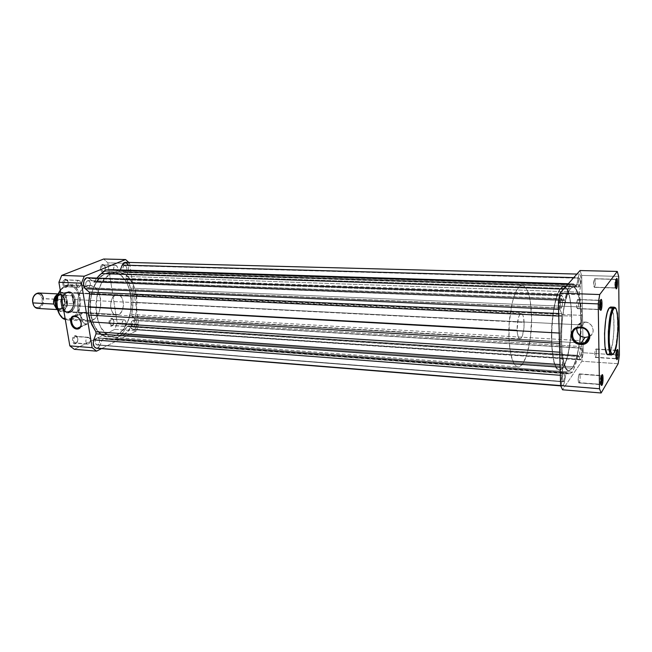 <?xml version="1.0" encoding="UTF-8"?>
<svg xmlns="http://www.w3.org/2000/svg" width="652" height="652" viewBox="0 0 652 652"><rect width="100%" height="100%" fill="white"/><g stroke="black" fill="none" stroke-linecap="round" stroke-linejoin="round"><path stroke-width="0.49" stroke-dasharray="3.26 2.44" d="M601.111 384.346L600.761 384.639C599.84 382.496 599.913 379.537 600.989 375.78L601.877 375.022L600.753 376.302L600.288 383.751L601.03 384.468M616.311 350.491L615.708 358.127L616.099 358.828C615.276 356.774 615.349 353.995 616.311 350.491L595.594 349.211C594.559 352.675 594.502 355.43 595.406 357.467L616.384 358.592L595.716 357.231C596.743 353.759 596.8 351.004 595.895 348.983L616.841 350.523L616.311 350.491L617.151 349.774L616.311 350.491M615.602 279.439L615.023 287.304L615.447 288.045C614.543 285.812 614.6 282.944 615.602 279.439L594.461 278.844C593.385 282.308 593.344 285.152 594.339 287.361L615.684 287.882L594.591 287.206C595.667 283.726 595.7 280.89 594.714 278.689L616.091 279.521L615.602 279.439L616.466 278.657L615.602 279.439M599.204 308.706L599.734 309.643C598.707 307.296 598.764 304.248 599.889 300.482L600.802 299.667L599.563 301.191L599.204 308.706L599.995 309.48M608.023 354.712L609.661 353.417L613.279 353.645C615.015 351.86 616.45 343.93 617.574 329.855C617.615 314.696 616.49 307.141 614.192 307.173C619.229 306.383 618.406 346.318 613.279 353.645L609.661 353.417C614.852 346.098 615.659 306.236 610.541 307.027M589.147 336.676C596.466 333.661 593.01 322.015 584.762 321.982L580.533 327.663L584.762 321.982L580.981 322.65C578.479 323.824 577.036 325.723 576.661 328.347L577.925 325.087L581.584 322.422L586.392 322.21L589.424 323.522L591.78 325.788L593.263 330.181L591.926 334.411L589.147 336.676M577.501 299.627C576.295 303.343 576.254 306.358 577.37 308.681L599.979 309.439L577.688 308.486C578.894 304.761 578.935 301.746 577.811 299.439L599.889 300.482L577.501 299.627L576.539 304.484L576.767 307.622L577.485 308.665L578.259 307.01L578.65 302.756L578.275 300.01L577.501 299.627M579.074 374.142C577.925 377.858 577.859 380.776 578.878 382.911L601.005 384.338L579.253 382.626C580.402 378.902 580.467 375.984 579.449 373.873L600.989 375.78L579.074 374.142L578.145 379.097L578.862 382.903L579.644 381.697L580.182 377.687L579.97 374.737L579.661 373.995L579.074 374.142M572.383 368.225L562.953 367.549C573.744 354.207 574.575 285.649 563.727 286.717L560.907 288.265L570.541 288.583L573.279 287.027C579.962 286.578 583.067 318.812 579.245 344.28C577.591 355.707 575.3 363.686 572.383 368.225L569.522 370.621L567.664 370.238L565.92 368.241L564.379 364.672L562.122 353.343L561.307 337.956L562.097 321.028L564.355 305.421L567.68 293.71L569.571 289.904L571.511 287.662L573.426 287.035L575.235 288.021L578.291 294.459L580.264 305.837L580.867 324.329L579.318 343.783L576.735 357.223L573.312 366.677L572.383 368.225L568.862 370.67C558.242 372.797 559.62 298.681 570.541 288.583L560.907 288.265L559.905 289.578L556.148 298.575L553.23 312.447L551.51 333.213L551.975 349.17L553.352 358.983L554.689 363.987L556.295 367.549L559.041 369.937L560.997 369.521L562.953 367.549L565.757 361.909L567.436 356.603L570.076 343.229L571.633 323.865L570.981 305.454L568.911 294.125L566.621 288.779L564.828 287.019L562.896 286.839L560.907 288.265C549.652 298.306 548.373 372.056 559.334 369.977L562.953 367.549L572.383 368.225L116.17 335.389C138.069 325.927 134.907 271.623 112.16 272.12L106.366 273.204L570.541 288.583L573.279 287.027C579.962 286.578 583.067 318.812 579.245 344.28C577.591 355.707 575.3 363.686 572.383 368.225L568.862 370.67C558.242 372.797 559.62 298.681 570.541 288.583L106.366 273.204C83.758 280.539 86.088 337.402 108.737 336.945L116.17 335.389L572.383 368.225L569.522 370.621L567.664 370.238L565.92 368.241L563.092 359.643L561.519 346.016L561.502 329.513L563.059 312.887L565.912 298.942L569.571 289.904L571.511 287.662L573.426 287.035L576.075 289.089L578.894 296.904L580.264 305.837L580.924 320.425L580.182 336.155L578.153 350.89L575.105 362.553L572.383 368.225M583.23 352.748L581.698 275.413L580.027 270.547L581.698 275.413L583.23 352.748L617.126 354.924L583.23 352.748L581.861 361.249L562.537 389.79L581.861 361.249L583.23 352.748M609.661 353.417L612.587 343.563L613.964 330.491L613.654 315.69L611.812 308.078M611.405 307.5L610.525 307.027M618.691 276.399L581.698 275.413L618.691 276.399M618.129 354.99L619.4 355.071L618.129 354.99M618.145 363.726L581.861 361.249L618.145 363.726M613.279 353.645L611.666 354.949L613.279 353.645M595.716 357.231L596.547 352.659L595.944 348.991L595.097 350.646L594.754 353.8L595.064 357.043L595.716 357.231M600.989 375.78L601.584 375.707L600.989 375.78M599.889 300.482L600.419 300.474L599.889 300.482M594.591 287.206L595.447 282.715L594.64 278.706L593.597 284.182L593.923 286.807L594.591 287.206M580.598 348.135L580.932 347.907C581.926 349.994 581.877 352.822 580.769 356.391L133.627 326.905C135.803 324.199 135.714 321.974 133.358 320.246L580.598 348.135L132.641 320.393C130.457 323.099 130.547 325.315 132.902 327.06L580.427 356.628C579.432 354.525 579.489 351.697 580.598 348.135L581.16 348.054L581.454 348.812L581.657 351.689L581.299 354.908L580.386 356.62L579.701 352.854L580.598 348.135M563.238 372.805L563.646 372.528C564.762 374.704 564.705 377.704 563.467 381.534L97.922 344.835C100.294 341.99 100.212 339.668 97.661 337.858L563.238 372.805L96.814 338.038C94.426 340.866 94.507 343.197 97.05 345.014L563.051 381.819C561.926 379.627 561.991 376.62 563.238 372.805L564.062 372.968L564.461 376.457L563.882 380.581L563.026 381.819L562.228 377.899L563.238 372.805M561.323 298.844L561.665 298.657C562.896 301.028 562.863 304.125 561.559 307.956L88.582 287.719C91.068 284.834 90.921 282.446 88.134 280.556L561.323 298.844L87.433 280.686C84.939 283.555 85.078 285.943 87.865 287.85L561.217 308.151C559.978 305.764 560.019 302.667 561.323 298.844L562.171 299.244L562.586 302.072L562.179 306.44L561.339 308.135L560.557 307.059L560.288 303.84L561.323 298.844M579.163 278.265L579.441 278.111C580.533 280.376 580.5 283.294 579.343 286.864L125.323 272.259C127.588 269.52 127.442 267.238 124.882 265.429L579.163 278.265L124.296 265.543C122.022 268.274 122.16 270.547 124.719 272.373L579.058 287.027C577.965 284.745 577.998 281.827 579.163 278.265L580.044 279.211L580.256 282.251L579.147 287.01L578.463 285.951L578.242 282.895L579.163 278.265M89.34 278.518L93.823 282.153L96.936 278.086L94.573 281.582L564.656 299.79L564.224 300.556L93.203 281.933L564.379 300.466L94.035 282.096L94.573 281.582L564.656 299.79L568.169 289.227L570.443 284.459L567.77 284.37L570.443 284.459L568.169 289.227L563.605 289.08L568.169 289.227L564.273 300.548L93.203 281.933L89.34 278.518L562.326 295.975L563.996 300.287L562.326 295.975L89.34 278.518L87.523 277.744M112.177 269.675L118.794 271.509L576.376 286.065L573.727 283.913L568.275 283.799L573.385 283.881L576.507 286.171L578.21 277.736C578.634 275.421 579.147 274.215 579.758 274.142C581.062 275.397 581.38 278.966 580.704 284.842L579.481 292.161L126.015 276.415L126.186 278.404L579.473 294.704L581.16 307.01L130.799 288.127L581.16 307.01L581.804 315.389L132.845 294.745L132.926 302.226L581.519 324.94L580.419 340.613L131.671 314.46L132.079 316.293L580.524 342.936L132.079 316.293L135.494 319.309L581.951 346.611C582.864 351.257 582.562 355.552 581.062 359.505L134.516 329.39C137.531 326.416 137.857 323.058 135.494 319.309L581.951 346.611L580.524 342.936L580.419 340.613L131.671 314.46L132.926 302.226L581.519 324.94L581.804 315.389L132.845 294.745L130.799 288.127L126.186 278.404L579.473 294.704L579.481 292.161L126.015 276.415L128.151 270.743L580.704 284.842L581.022 278.127L580.247 274.525L579.644 274.158L579.009 274.875L578.21 277.736L573.76 277.613L578.21 277.736L576.515 286.171L119.104 271.591L576.645 286.098L119.381 271.542L120.343 269.928L120.009 270.792L576.963 285.12L120.009 270.792L119.088 271.591L112.152 269.675M96.765 348.25L98.558 347.483L100.172 345.055L564.51 381.664L563.304 385.552L97.865 347.948L100.172 345.055L564.51 381.664L565.838 373.735L102.445 339.024L100.172 345.055L102.445 339.024L565.838 373.735L566.36 372.512L103.481 338.127L102.682 338.575L103.529 338.127L108.476 339.366L570.174 373.433L568.634 373.808L566.466 372.569L103.709 338.176L107.702 339.293L570.174 373.433L572.472 372.153L116.659 338.469L111.769 339.236L116.659 338.469L120.987 334.59L574.64 366.921L572.472 372.153L116.659 338.469L120.987 334.59L127.262 326.473L577.876 356.179L574.64 366.921L120.987 334.59L124.353 330.947L127.262 326.473L577.876 356.179L578.283 355.389L128.094 325.886L127.262 326.473L128.346 325.959L131.94 329.04L579.905 359.203L578.454 355.593L128.501 326.065L133.334 329.651L581.062 359.505L580.508 359.896L579.905 359.203L131.94 329.04L133.195 329.635L134.988 329.089L136.211 327.589L137.075 323.042L135.901 319.741L131.671 315.519L132.878 305.323L132.845 294.745L129.87 285.454L125.917 277.728L128.151 270.743C129.194 266.171 128.24 263.367 125.282 262.34M559.726 352.202L561.095 352.284L560.304 343.441L559.489 343.392L560.304 343.441L561.095 352.284L559.726 352.202M563.067 364.761L561.095 352.284L563.067 367.394L560.125 367.182L563.067 367.394L561.714 375.397L563.116 365.006L560.06 364.549L563.067 364.761M560.345 375.291L561.714 375.397L560.345 375.291M97.865 347.948L563.304 385.552L562.627 386.025C561.299 384.859 560.989 381.314 561.714 375.397L561.519 383.653L562.268 385.837L563.035 385.862L564.265 382.92L566.213 372.594L569.22 373.783L572.472 372.153L575.512 364.631L578.088 355.552L580.451 359.888L581.91 357.117L582.366 348.535L580.361 341.632L581.804 315.389L579.375 293.856L580.704 284.842L128.151 270.743L128.656 267.605L127.996 264.573M572.782 283.938L570.443 284.459L572.782 283.938M559.978 309.407C558.462 306.106 559.685 294.549 561.494 295.014L562.326 295.975L561.331 295.038L560.264 296.684L559.294 304.843L559.718 308.567L561.674 313.653L558.691 313.514L561.674 313.653L561.812 316.187L558.756 316.049L561.812 316.187L560.59 333.123L561.861 314.729L559.978 309.407L558.577 309.341L559.978 309.407M559.212 333.05L560.59 333.123L560.304 343.441L560.59 333.123L559.212 333.05M125.722 262.397L125.037 262.348M116.17 335.389L112.185 336.75L106.113 336.489L102.225 334.753L98.656 331.827L95.542 327.801L93.032 322.83L91.223 317.108L90.196 310.857L90 304.345L90.652 297.842L92.119 291.615L94.336 285.926L97.205 280.996L100.595 277.035L104.377 274.182L110.432 272.169L116.463 272.976L120.212 275.014L123.587 278.151L126.464 282.251L128.754 287.157L131.28 298.64L130.832 310.939L127.482 322.341L124.85 327.19L121.68 331.216L116.17 335.389C138.069 325.927 134.907 271.623 112.16 272.12L106.366 273.204L112.177 273.392L117.947 272.3C140.587 271.803 143.709 326.293 121.908 335.796L116.17 335.389L119.927 332.87L123.326 329.309L126.235 324.859L128.574 319.667L130.261 313.938L131.435 304.794L130.376 292.691L127.694 284.614L125.094 280.091L121.957 276.448L118.379 273.848L114.491 272.397L108.395 272.528L104.377 274.182L100.595 277.035L95.689 283.351L92.119 291.615L90.221 301.077L90.196 310.857L92.03 320.05L95.542 327.801L100.392 333.433L104.141 335.772L108.126 336.888L112.185 336.75L116.17 335.389L121.908 335.796L117.947 337.165L113.904 337.312L109.935 336.196L106.203 333.848L101.378 328.2L98.876 323.213L97.075 317.467L96.056 311.191L95.868 304.655L97.148 294.948L100.188 286.163L103.049 281.224L106.431 277.247L110.196 274.378L116.227 272.365L120.261 272.585L125.958 275.209L129.316 278.355L133.399 284.842L135.355 290.107L136.969 298.909L136.521 311.257L134.271 320.018L131.94 325.226L127.393 331.607L123.815 334.672L121.908 335.796L114.507 337.369C91.965 337.842 89.658 280.767 112.177 273.392L106.366 273.204C83.758 280.539 86.088 337.402 108.737 336.945L116.17 335.389M133.627 326.905L131.696 326.318L131.011 324.02L131.582 321.509L133.049 320.262L134.573 320.996L135.249 323.286L134.94 325.226L133.627 326.905M97.922 344.835L96.154 344.647L95.021 341.884L95.64 339.236L97.262 337.883L98.941 338.616L99.691 340.996L99.088 343.637L97.922 344.835M88.582 287.719L86.765 287.385L85.665 285.177L85.942 282.397L87.906 280.564L89.634 281.452L90.343 283.237L90.066 286L88.582 287.719M125.323 272.259L123.676 271.908L122.625 269.113L123.204 266.595L124.719 265.437L126.284 266.309L126.92 268.029L126.659 270.653L125.323 272.259M103.912 271.46C100.905 270.401 100.563 268.274 102.894 265.054L102.307 264.427C99.088 265.511 100.367 273.538 103.513 272.055L103.912 271.46L115.575 271.965C113.089 270.205 112.951 268.021 115.168 265.397L102.894 265.054C100.669 267.654 100.807 269.83 103.318 271.566L103.912 271.46C106.129 268.852 105.983 266.676 103.472 264.948L115.73 265.291C118.224 267.035 118.371 269.219 116.162 271.851L103.912 271.46L103.513 272.055L102.038 271.974L100.595 269.969L100.392 267.703L101.402 265.095L102.804 264.313L104.63 265.307L105.445 268.013L104.785 270.857L103.513 272.055C106.7 270.947 105.453 262.992 102.307 264.427L102.894 265.054C105.893 266.122 106.235 268.257 103.912 271.46M66.618 286.66C63.293 285.617 62.91 283.384 65.477 279.961L64.866 279.3C61.312 280.507 62.747 288.909 66.219 287.271L66.618 286.66L78.484 287.32C75.779 285.486 75.632 283.196 78.061 280.442L65.477 279.961C63.032 282.691 63.179 284.965 65.909 286.782L66.618 286.66C69.047 283.922 68.9 281.648 66.162 279.838L78.737 280.319C81.451 282.145 81.598 284.435 79.185 287.198L66.618 286.66L66.219 287.271L64.589 287.222L62.991 285.152L62.755 282.781L63.456 280.58L65.412 279.17L67.425 280.173L68.338 282.992L67.612 285.992L66.219 287.271C69.731 286.041 68.33 277.728 64.866 279.3L65.477 279.961C68.794 281.012 69.169 283.245 66.618 286.66M76.186 343.009C72.959 342.227 72.592 340.067 75.086 336.53L74.475 335.878C71.027 337.312 72.421 345.438 75.787 343.588L76.186 343.009L87.775 344.158C85.298 342.406 85.216 340.173 87.539 337.459L75.086 336.53C72.747 339.219 72.837 341.436 75.33 343.18L76.186 343.009C78.509 340.303 78.419 338.095 75.917 336.367L88.362 337.296C90.84 339.032 90.93 341.265 88.623 343.987L76.186 343.009L75.257 343.759L73.725 343.368L72.478 341.012L72.559 338.649L73.969 336.196L75.542 335.69L76.969 336.538L77.849 339.244L77.466 341.558L75.787 343.588C79.202 342.129 77.849 334.085 74.475 335.878L75.086 336.53C78.297 337.32 78.664 339.48 76.186 343.009M112.446 325.397C109.52 324.582 109.194 322.52 111.468 319.195L110.881 318.575C107.751 319.871 108.99 327.646 112.054 325.959L112.446 325.397L123.864 326.35C121.574 324.672 121.484 322.536 123.603 319.945L111.468 319.195C109.324 321.762 109.414 323.881 111.728 325.552L112.446 325.397C114.573 322.822 114.483 320.702 112.168 319.048L124.296 319.798C126.594 321.469 126.684 323.596 124.573 326.196L112.446 325.397L111.573 326.114L110.62 325.984L109.463 324.753L109.014 321.925L110.001 319.293L111.851 318.412L113.464 319.798L113.929 321.86L113.578 324.06L112.054 325.959C115.151 324.639 113.945 316.937 110.881 318.575L111.468 319.195C114.377 320.018 114.711 322.088 112.446 325.397M70.481 311.77C62.233 315.967 58.753 295.894 67.262 292.846L66.675 292.218C57.612 295.454 61.321 316.823 70.098 312.349L70.481 311.77L118.607 314.606L116.472 315.038C109.422 315.193 108.599 297.646 115.567 295.103L67.262 292.846C60.066 295.291 60.978 312.308 68.264 312.186L70.481 311.77C77.604 309.13 76.61 292.34 69.308 292.479L67.262 292.846L115.567 295.103L117.539 294.712C124.597 294.557 125.494 311.852 118.607 314.606L70.481 311.77L68.721 312.748L65.974 312.349L63.578 310.409L61.907 307.214L61.296 301.175L62.25 297.239L64.149 294.093L66.675 292.218L69.446 291.884L73.146 294.305L74.768 297.483L75.42 301.387L75.013 305.413L73.611 308.991L70.098 312.349C78.916 308.966 75.445 288.127 66.675 292.218L67.262 292.846C75.51 288.991 78.778 308.592 70.481 311.77M57.466 308.714L59.813 314.264L62.453 317.222L66.691 319.105L71.133 318.429C76.406 316.913 79.145 309.977 79.332 297.622C77.091 286.041 68.949 284.093 65.624 286.041L65.958 285.315L69.65 284.663C75.648 284.802 79.357 290.547 80.775 301.884C79.202 312.308 76.227 318.086 71.867 319.219L71.133 318.429L74.198 316.301L76.749 313.009L79.316 305.698L79.332 297.622L76.789 290.605L75.167 288.469L72.25 286.269L70.09 285.543L66.732 285.674L64.54 286.562L61.532 289.04L57.922 295.617M84.499 312.267L83.317 312.389C78.321 313.482 81.15 323.905 86.439 323.954L80.335 326.807L87.67 323.832C92.641 322.732 89.789 312.275 84.499 312.267L75.844 316.163L84.499 312.267L82.755 312.61L81.427 313.783L80.718 315.617L81.011 318.967L83.643 322.805L85.493 323.783L87.344 323.905L88.916 323.147L89.96 321.623L89.952 317.271L88.15 314.183L84.499 312.267M75.306 316.407L75.844 316.163L75.306 316.407M66.105 285.299L86.414 286.147L89.919 285.503C102.837 285.242 104.597 315.544 92.054 320.499L71.867 319.219C84.589 314.345 82.755 284.419 69.65 284.663L66.105 285.299L60.31 290.433C62.356 287.581 64.287 285.861 66.105 285.299L65.624 286.041C60.18 287.353 57.352 294.386 57.131 307.133C59.576 319.024 67.922 320.482 71.133 318.429L71.867 319.219L92.054 320.499L89.772 321.208L86.325 320.988L82.119 318.347L78.965 313.368L77.27 305.046L78.444 296.326L81.272 290.499L84.206 287.426L86.414 286.147L91.027 285.625L95.314 287.801L98.639 292.3L100.53 298.429L100.726 305.275L99.202 311.86L96.162 317.198L92.054 320.499L88.028 321.289C75.143 321.526 73.643 290.458 86.414 286.147L66.105 285.299M129.626 263.408L138.778 324.264L136.398 330.841L101.459 348.649L136.398 330.841L114.793 329.366L117.213 322.887L107.8 262.829L103.701 259.015L107.8 262.829L117.213 322.887L138.778 324.264L129.626 263.408L107.8 262.829L129.626 263.408L128.737 262.43L129.626 263.408M74.312 349.309L114.793 329.366L136.398 330.841L138.778 324.264L117.213 322.887L114.793 329.366L74.312 349.309M65.29 319.431L67.784 319.993L71.867 319.219L67.784 319.993L88.028 321.289M115.567 295.103L113.261 296.929L111.533 299.985L110.587 305.821L111.19 309.651L112.698 312.74L114.866 314.614L117.36 314.998L119.789 313.84L121.802 311.338L123.407 305.935L123.301 302.015L122.266 298.526L120.433 295.984L118.085 294.777L115.567 295.103M115.168 265.397L116.765 265.755L117.719 267.785L117.221 270.841L115.754 271.957L114.23 271.126L113.603 269.472L113.855 266.937L115.168 265.397M78.061 280.442L79.829 280.784L80.889 282.895L80.62 285.543L78.729 287.312L77.042 286.481L76.276 284.076L76.887 281.525L78.061 280.442M87.539 337.459L89.609 338.021L90.343 340.303L89.748 342.838L88.183 344.142L86.545 343.441L85.803 341.151L86.129 339.179L87.539 337.459M123.603 319.945L125.16 320.173L126.138 322.724L125.6 325.128L124.173 326.334L122.69 325.633L122.022 323.425L122.323 321.558L123.603 319.945M57.889 293.905L59.422 293.979L57.327 294.492C61.573 293.987 63.88 295.698 64.246 299.627L64.776 299.896C64.605 297.434 63.162 295.739 60.44 294.818C56.202 296.701 54.515 299.724 55.396 303.873L55.396 303.873C55.583 306.318 57.017 308.005 59.699 308.926C63.953 307.051 65.648 304.044 64.776 299.896L64.246 299.627C65.852 302.585 61.549 312.536 56.561 308.926L58.599 309.651C62.722 308.934 64.605 305.592 64.246 299.627L43.358 298.559C42.616 295.169 40.986 293.31 38.468 292.984M59.422 293.979C61.907 294.313 63.521 296.195 64.246 299.627L42.29 298.738C39.633 292.43 36.553 292.186 33.056 297.997L35.436 294.476L38.264 293.75L40.831 295.356L42.29 298.738L43.358 298.559C45.322 307.883 34.32 312.569 32.796 302.895C34.336 311.379 44.034 307.01 42.29 298.738L41.744 304.019L40.465 306.098L38.745 307.369L36.83 307.622L35.012 306.815L32.796 302.862M55.396 303.873L55.917 304.15C56.284 307.825 58.46 309.594 62.453 309.447C65.909 306.367 67.205 303.131 66.333 299.733L64.776 299.896C65.648 304.044 63.953 307.051 59.699 308.926C57.017 308.005 55.583 306.318 55.396 303.873C54.515 299.724 56.202 296.701 60.44 294.818C63.162 295.739 64.605 297.434 64.776 299.896L66.333 299.733L65.738 305.666L63.44 308.861L61.418 309.741L58.387 308.836L56.276 305.584L55.762 302.634L56.537 298.143L58.867 294.948L61.956 294.125L64.76 295.935L66.333 299.733C66.007 296.098 63.847 294.313 59.862 294.378C56.357 297.426 55.037 300.686 55.917 304.15L55.396 303.873M57.604 310.067L60.807 311.55C64.434 311.33 66.757 308.665 67.775 303.555L73.35 303.856L73.66 303.433C72.739 308.803 70.408 311.623 66.667 311.892L62.021 308.477L61.247 305.079C62.168 309.358 64.141 311.705 67.18 312.121C72.315 311.216 74.654 307.019 74.214 299.529L524.126 322.381C524.053 332.007 522.651 337.524 519.929 338.926C518.348 338.527 517.403 335.576 517.085 330.075L518.283 318.16L519.497 314.965L521.559 313.506L522.798 314.94L523.695 318.054L524.037 327.271L522.407 335.861L521.103 338.29L519.726 338.885L517.957 336.204L517.085 330.075L61.247 305.079C60.652 299.407 62.16 295.372 65.779 292.976C69.968 291.566 72.779 293.742 74.214 299.529C75.738 307.068 69.642 314.826 64.809 311.314C62.983 310.05 61.793 307.972 61.247 305.079L60.742 301.045C61.679 295.69 63.994 292.878 67.686 292.601C69.642 292.748 71.223 293.922 72.429 296.106C70.538 292.903 68.158 291.917 65.29 293.139C62.804 294.574 61.288 297.206 60.742 301.045L60.538 300.588L56.724 300.393L60.709 300.686L61.247 305.079L517.085 330.075C517.158 320.368 518.552 314.826 521.274 313.449C522.88 313.873 523.833 316.848 524.126 322.381L74.214 299.529C73.317 295.201 71.312 292.838 68.215 292.422C63.122 293.351 60.799 297.565 61.247 305.079L62.095 308.738L57.197 308.518L61.956 308.795L60.538 300.588L61.956 308.795L60.709 300.686L62.095 308.738L64.336 311.102C69.055 312.952 72.16 310.393 73.66 303.433L72.201 295.837L74.214 299.529L73.66 303.433L74.214 299.529L72.201 295.837L73.546 303.775L71.981 295.755L73.35 303.856L67.775 303.555L66.284 296.212L64.988 294.321L62.437 292.756L59.625 292.976L57.865 294.125L55.347 298.339M508.984 338.934L551.535 341.469C550.549 315.25 557.452 285.372 563.727 286.717C568.357 288.176 570.989 297.988 571.641 316.155L531.527 314.288C530.646 296.464 527.582 286.831 522.333 285.38C515.219 284.036 507.663 313.253 508.984 338.934C510.051 356.408 513.059 365.748 518.022 366.946C525.488 368.095 532.627 339.113 531.527 314.288L571.641 316.155L570.948 335.633L568.194 353.563L566.621 359.399L563.915 366.008L560.997 369.521L559.041 369.937L556.295 367.549L553.988 361.656L551.706 345.413L551.902 324.745L553.23 312.447L555.317 301.656L557.957 293.359L559.905 289.578L562.896 286.839L565.749 287.703L567.444 290.213L569.546 296.554L570.981 305.454L571.641 316.155C572.432 341.461 565.928 371.07 559.334 369.977C554.95 368.804 552.35 359.301 551.535 341.469L508.984 338.934L510.532 353.172L513.613 362.968L515.569 365.715L517.696 366.905L519.905 366.522L523.181 363.107L527.085 353.922L530.483 337.157L531.608 318.029L530.215 300.645L527.452 290.58L524.624 286.358L522.496 285.389L520.272 285.983L516.93 289.822L513.857 296.953L512.097 303.253L509.269 322.561L508.984 338.934M67.409 302.813C64.907 311.713 61.092 313.343 55.974 307.711L58.973 310.808L61.769 311.134L63.586 310.336L65.86 307.817L67.213 304.166L66.284 295.6L71.981 295.755L66.398 295.486L61.826 292.324L58.484 293.457M55.012 299.659L54.809 301.028C57.425 292.072 61.247 290.466 66.284 296.212M37.645 308.437C41.826 307.736 43.733 304.443 43.358 298.559M61.622 292.316C63.554 292.381 65.143 293.441 66.398 295.486M66.333 295.519L66.259 296M67.458 303.025L67.694 303.514M67.775 303.555C66.797 308.526 64.548 311.2 61.027 311.558L56.341 308.469M600.753 376.302L601.6 375.65M600.288 383.751L601.046 384.525M616.124 350.915L616.931 350.271M615.708 358.127L616.433 358.869M615.341 280.001L616.148 279.325M615.023 287.304L615.773 288.021M599.563 301.191L600.41 300.499M613.679 353.571C618.21 347.247 619.922 316.766 616.246 309.154M594.339 287.361L615.447 288.045M577.37 308.681L599.734 309.643M578.878 382.911L600.761 384.639M595.406 357.467L616.099 358.828M117.947 272.3L522.333 285.38M114.507 337.369L518.022 366.946M595.895 348.983L616.588 350.263M579.449 373.873L601.331 375.503M577.811 299.439L600.174 300.295M594.714 278.689L615.83 279.284M580.981 322.65L576.702 328.331M580.932 347.907L133.358 320.246M563.646 372.528L97.661 337.858M561.665 298.657L88.134 280.556M579.441 278.111L124.882 265.429M564.224 300.556L93.717 282.153M576.515 286.171L119.104 271.591M560.72 385.878L562.627 386.025M103.481 338.127L566.36 372.512M568.634 373.808L108.476 339.366M128.094 325.886L578.283 355.389M133.334 329.651L580.508 359.896M579.758 274.142L576.906 274.068M573.385 283.881L568.34 283.726M561.494 295.014L559.652 294.948M579.058 287.027L124.719 272.373M561.217 308.151L87.865 287.85M563.051 381.819L97.05 345.014M580.427 356.628L132.902 327.06M60.261 290.181L65.966 285.315L69.65 284.663L89.919 285.503M83.317 312.389L74.116 316.53M123.864 326.35L111.728 325.552M87.775 344.158L75.33 343.18M78.484 287.32L65.909 286.782M115.575 271.965L103.318 271.566M116.472 315.038L68.264 312.186M117.539 294.712L69.308 292.479M115.73 265.291L103.472 264.948M78.737 280.319L66.162 279.838M88.362 337.296L75.917 336.367M124.296 319.798L112.168 319.048M87.67 323.832L79.454 327.671M64.255 299.773C63.203 296.13 61.932 294.484 60.44 294.818C57.026 295.69 55.51 298.746 55.909 304.003C56.936 307.565 58.199 309.203 59.699 308.926C63.464 307.532 64.988 304.476 64.255 299.773M68.215 292.422L521.274 313.449M67.686 292.601L61.826 292.324L58.517 293.392M65.29 293.139L65.779 292.976M64.809 311.314L64.336 311.102M66.667 311.892L60.807 311.55L57.629 310.14M67.18 312.121L519.929 338.926M57.066 309.561L58.599 309.651"/><path stroke-width="0.98" d="M601.03 384.468L602.024 385.234L601.046 384.525L601.877 375.022L600.965 378.869L600.932 383.849L601.38 385.438L602.024 385.234L602.929 381.396L602.847 375.739L602.318 374.696L601.877 375.022C603.32 372.406 603.467 383.034 602.024 385.234L601.111 384.346C602.081 381.355 602.236 378.47 601.584 375.707C602.236 378.47 602.081 381.355 601.111 384.346M617.248 359.415L616.433 358.869L617.151 349.774L616.197 356.269L616.865 359.692L617.933 356.823L618.096 351.232L617.713 349.676L617.151 349.774C618.422 347.451 618.52 357.5 617.248 359.415L616.393 358.592L617.248 359.415M616.564 288.714L615.773 288.021L616.466 278.657L615.488 285.087L616.164 288.869L617.265 286.252L617.428 280.499L617.036 278.746L616.466 278.657C617.762 276.676 617.86 287.157 616.564 288.714L615.749 287.94L616.564 288.714M599.995 309.48L600.573 300.067L599.71 306.595L600.109 309.904L600.948 310.336L599.987 309.455L600.948 310.336L601.177 309.92L601.967 305.584L601.796 300.743L601.25 299.472L600.802 299.667C602.285 297.434 602.432 308.543 600.948 310.336L600.019 309.439C601.054 306.424 601.185 303.433 600.419 300.474C601.185 303.433 601.054 306.424 600.019 309.439L599.987 309.455M580.851 343.351C591.706 344.411 591.429 327.858 580.533 327.663L580.313 327.092C592.399 327.304 592.692 345.65 580.671 344.468L580.851 343.351L585.056 337.451L589.147 336.676L585.056 337.451L580.851 343.351C572.391 343.229 569.041 331.208 576.702 328.331L580.533 327.663C588.984 327.72 592.423 339.716 584.86 342.65L580.851 343.351L580.671 344.468L578.854 344.191L575.471 342.707L571.975 338.632L571.193 335.283L571.82 332.007L573.768 329.301L576.751 327.565L580.313 327.092L583.923 327.94L588.21 331.387L589.669 334.615L589.734 338.021L588.381 341.077L584.233 344.028L580.671 344.468C568.756 344.183 568.308 326.09 580.313 327.092L580.533 327.663C569.693 326.758 570.092 343.099 580.851 343.351M613.573 308.934C615.716 304.769 617.297 309.847 618.3 324.158C617.591 340.98 616.173 350.597 614.045 352.993L612.709 354.232L611.853 353.954L610.386 350.776L609.294 342.561L609.188 333.816L611.03 316.489L612.676 310.67L614.029 308.38L614.917 307.956L616.148 308.975L617.436 313.196L618.251 328.51L616.841 343.425L614.045 352.993C612.693 356.008 609.498 354.558 609.147 338.331C609.897 320.768 611.38 310.963 613.573 308.934L612.79 308.176L613.573 308.934M616.246 309.154L614.192 307.173L612.79 308.176L614.192 307.173L610.541 307.027L609.115 308.021L612.79 308.176L609.115 308.021L607.273 312.438L605.732 319.773L604.526 333.661L604.991 346.546L606.931 353.93L608.259 354.696L609.661 353.417M616.384 358.592L616.841 350.523L616.393 358.592M580.027 270.547L560.003 293.131L559.163 297.614L558.389 302.308L560.622 385.593L562.537 389.79L601.144 392.985L599.506 388.739L598.226 303.905L598.935 299.113L599.71 294.549L617.273 271.444L618.691 276.399L619.4 355.071L618.797 359.472L618.145 363.726L601.144 392.985L618.145 363.726L619.4 355.071L618.691 276.399L617.273 271.444L580.027 270.547L560.003 293.131L599.71 294.549L617.273 271.444L580.027 270.547M611.812 308.078L611.405 307.5M610.525 307.027L609.115 308.021C603.801 314.264 602.864 355.862 608.023 354.712L611.666 354.949C606.588 356.098 607.55 314.435 612.79 308.176C611.063 309.545 609.579 317.312 608.332 331.477C608.21 347.076 609.318 354.9 611.666 354.949L613.679 353.571M617.126 354.924L618.129 354.99L617.126 354.924M558.389 302.308L560.622 385.593L599.506 388.739L598.226 303.905L558.389 302.308L598.226 303.905L599.71 294.549L560.003 293.131L558.389 302.308M616.091 279.521C616.711 282.308 616.588 285.079 615.724 287.825C616.588 285.079 616.711 282.308 616.091 279.521M576.661 328.347C576.743 333.498 579.538 336.53 585.056 337.451L581.869 336.685L579.155 334.875L577.313 332.275L576.661 328.347M560.622 385.593L562.537 389.79L601.144 392.985L599.506 388.739L560.622 385.593M88.444 315.014L90.767 321.925L559.726 352.202L90.767 321.925L95.86 331.77L560.06 364.549L95.86 331.77L96.048 333.816L95.86 331.77L91.81 324.68L88.444 315.014L88.322 307.068L559.212 333.05L88.322 307.068L88.444 315.014L559.489 343.392L88.444 315.014M96.463 348.241L94.287 346.872L93.195 343.205L93.489 340.678L96.048 333.816L560.125 367.182L96.048 333.816L93.741 339.888L560.345 375.291L93.741 339.888C92.625 344.403 93.529 347.182 96.455 348.241L560.72 385.878M125.037 262.348L123.709 262.886L122.177 265.087L573.76 277.613L122.177 265.087L120.343 269.928L122.177 265.087L125.282 262.34L576.906 274.068M112.177 269.675L568.275 283.799L110.856 269.7L105.86 269.993L112.152 269.675L568.34 283.726M567.77 284.37L105.86 269.993L101.321 273.595L563.605 289.08L101.321 273.595L96.936 278.086L99.479 275.217L105.86 269.993L567.77 284.37M89.34 278.518L87.922 277.793L86.414 277.948L84.002 280.702L83.554 285.185L85.331 288.738L558.577 309.341L85.331 288.738L89.234 292.112L85.331 288.738C81.891 286.114 83.66 277.304 87.523 277.744L559.652 294.948M558.691 313.514L89.234 292.112L558.691 313.514M89.699 294.085L89.234 292.112L89.748 293.799L88.322 307.068L89.699 294.085L558.756 316.049L89.699 294.085M96.765 348.25L97.865 347.948M127.996 264.573L125.722 262.397M75.306 316.407C69.128 315.764 71.239 328.095 77.295 328.225L76.977 329.056C70.261 328.91 67.922 315.258 74.76 315.967L75.306 316.407C80.628 316.432 83.537 327.002 78.542 328.103L77.295 328.225C71.981 328.16 69.096 317.622 74.116 316.53L75.306 316.407L74.76 315.967L75.819 316.155L77.898 317.255L79.674 319.162L81.182 322.87L81.198 325.356L80.4 327.402L78.916 328.698L76.977 329.056L74.874 328.421L72.103 325.861L70.481 320.914L70.864 318.608L72.82 316.342L74.76 315.967L77.71 317.116C80.563 319.562 81.687 322.495 81.068 325.918C80.392 328.062 79.022 329.105 76.977 329.056L77.295 328.225L80.335 326.807L77.295 328.225C79.153 328.266 80.383 327.32 80.995 325.389C81.549 322.3 80.538 319.651 77.963 317.442L75.306 316.407M101.459 348.649L96.537 351.151L92.144 347.679L81.476 283.188L84.238 276.22L125.6 259.545L128.737 262.43L125.6 259.545L84.238 276.22L61.695 275.421L58.908 282.283L69.837 345.878L74.312 349.309L96.537 351.151L74.312 349.309L69.837 345.878L92.144 347.679L81.476 283.188L58.908 282.283L69.837 345.878L92.144 347.679L96.537 351.151L101.459 348.649M103.701 259.015L61.695 275.421L103.701 259.015L125.6 259.545L103.701 259.015M60.31 290.433C53.969 299.57 56.993 316.742 65.29 319.431C57.49 318.355 53.88 297.777 60.31 290.433M57.922 295.617L56.797 302.153L57.466 308.714M81.476 283.188L84.238 276.22L61.695 275.421L58.908 282.283L81.476 283.188M53.814 304.036C52.951 300.841 54.124 297.662 57.327 294.492C54.499 296.44 53.334 299.627 53.814 304.036L32.796 302.895L53.814 304.036L56.561 308.926L53.814 304.036M57.889 293.905L38.468 292.984C34.312 293.693 32.421 297.002 32.796 302.895C30.84 293.359 41.981 288.958 43.358 298.559M57.066 309.561L37.645 308.437C35.167 308.103 33.554 306.253 32.796 302.895L32.796 302.862M55.347 298.339L55.012 299.659M58.484 293.457C56.61 294.981 55.42 297.255 54.923 300.295L55.974 307.711L54.776 300.605L56.724 300.393L54.923 300.295L58.224 293.669M56.341 308.469L57.197 308.518L56.015 307.931L57.604 310.067M589.009 336.742L584.86 342.65M79.454 327.671L78.542 328.103M60.261 290.181C53.651 299.235 56.594 316.717 65.298 319.456M80.995 325.389L81.068 325.918M54.801 300.433C55.281 297.288 56.52 294.94 58.517 293.392M57.629 310.14L56.211 308.38"/></g></svg>
